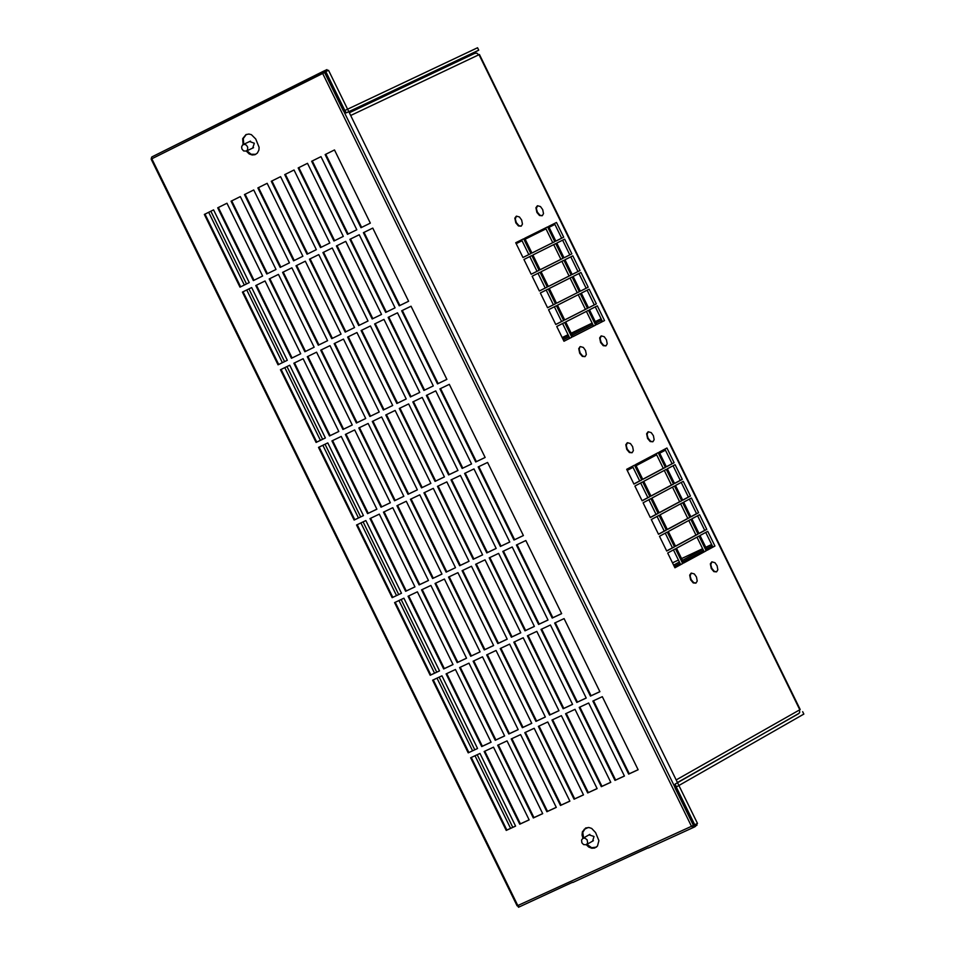 <?xml version="1.0" encoding="UTF-8"?>
<svg xmlns="http://www.w3.org/2000/svg" width="955" height="955" viewBox="0 0 955 955"><rect width="100%" height="100%" fill="white"/><g stroke="black" fill="none" stroke-linecap="round" stroke-linejoin="round"><path stroke-width="1.43" d="M435.552 71.482L443.418 67.602L435.552 71.482M442.308 67.757L450.187 63.866L442.308 67.757M349.721 111.568L357.671 107.64L349.721 111.568M249.613 141.531L254.328 143.238L252.693 148.085M422.814 77.964L478.742 50.185L346.247 112.881L343.358 110.816L324.043 71.398L322.408 72.222M151.547 157.551L151.714 158.84M343.358 110.816L344.707 110.171L325.404 70.766L324.043 71.398M346.247 112.881L344.707 110.171M589.02 834.849L594.01 836.485L592.601 841.14M517.706 905.591L518.517 907.25L564.632 885.93M572.773 882.504L640.113 851.502M648.326 848.04L694.237 827.102L674.958 787.744L676.259 787.004L695.538 826.362L694.237 827.102M674.958 787.744L675.066 784.127L799.06 713.313M676.259 787.004L803.847 714.089L802.654 711.666M676.271 786.598L675.066 784.127M345.03 110.41L477.548 47.75L478.742 50.185M586.215 844.769L587.659 843.05L587.146 839.851L584.949 838.144L582.801 838.383L581.559 840.054L581.87 842.776L583.577 844.59L586.215 844.769M246.318 151.093L247.62 149.649L247.691 147.166L246.45 145.196L244.599 144.336L242.534 144.993L241.603 146.915L241.937 149.04L243.621 150.938L246.318 151.093L249.219 153.946L252.192 154.997L254.961 154.698L257.337 153.11L258.901 150.102L259.103 147.345L255.737 138.988L251.38 134.655L248.885 134.034L245.948 134.619L242.677 138.654L243.095 144.611M512.799 827.34L477.214 754.737M474.766 749.747L439.181 677.131M436.745 672.153L401.148 599.501M398.713 594.535L363.103 521.872M360.668 516.918L325.046 444.23M322.623 439.276L286.989 366.565M284.566 361.623L248.921 288.899M246.497 283.957L210.852 211.222M510.591 828.355L475.005 755.751M472.57 750.773L436.984 678.157M434.549 673.179L398.951 600.54M396.516 595.574L360.906 522.922M358.471 517.956L322.862 445.281M320.426 440.327L284.805 367.627M282.382 362.685L246.748 289.974M244.325 285.032L208.679 212.297M692.972 827.4L691.48 826.314L693.39 825.371M324.605 72.532L322.683 73.475L322.957 71.947M151.69 157.109L151.153 159.139L517.109 905.829L519.293 906.605M693.557 825.275L697.484 823.437L328.544 70.3L324.616 72.138L693.557 825.275M280.591 176.663L316.344 249.649L307.033 254.221L271.292 181.271L280.591 176.663L271.936 180.961L307.689 253.899M271.292 181.271L271.936 180.961M363.401 232.686L372.772 228.09L408.609 301.255L399.238 305.815L363.401 232.686L364.058 232.375L399.882 305.493L408.609 301.243M372.772 228.102L364.058 232.375M399.238 305.815L399.882 305.493M349.9 239.323L359.247 234.739L350.545 239.013L386.345 312.082L395.06 307.844L385.701 312.404L349.9 239.323L350.545 239.013M385.701 312.404L386.345 312.082M359.247 234.739L395.06 307.844M336.399 245.948L345.734 241.364L337.055 245.638L372.832 318.66L381.534 314.422L372.187 318.982L336.399 245.948L337.055 245.638M372.187 318.982L372.832 318.66M345.734 241.364L381.534 314.434M322.921 252.562L332.245 247.99L323.578 252.251L359.331 325.237L368.021 320.999L358.686 325.56L322.921 252.562L323.578 252.251M358.686 325.56L359.331 325.237M332.245 247.99L368.021 321.011M401.661 310.781L411.044 306.221L446.88 379.374L437.486 383.898L401.661 310.781M402.318 310.471L438.13 383.576L446.868 379.362M437.486 383.898L438.13 383.576M388.136 317.37L397.495 312.81L433.307 385.916L423.925 390.44L388.136 317.37M388.781 317.048L424.569 390.106L433.307 385.904M423.925 390.44L424.569 390.106M374.611 323.948L383.97 319.4L419.758 392.445L410.387 396.97L374.611 323.948M375.267 323.626L411.032 396.635L419.746 392.433M410.387 396.97L411.032 396.635M361.109 330.514L370.456 325.965L406.221 398.975L396.862 403.488L361.109 330.514M361.766 330.191L397.519 403.153L406.221 398.963M396.862 403.488L397.519 403.153M439.921 388.864L449.316 384.34L485.14 457.469L475.733 461.969L439.921 388.864M440.565 388.554L476.378 461.635L485.128 457.457M475.733 461.969L476.378 461.635M426.36 395.406L435.743 390.882L471.555 463.963L462.148 468.451L426.36 395.406M427.016 395.084L462.793 468.129L471.543 463.951M462.148 468.451L462.793 468.129M412.823 401.924L422.194 397.411L457.97 470.457L448.587 474.933L412.823 401.924M413.467 401.613L449.232 474.599L457.97 470.433M448.587 474.933L449.232 474.599M399.297 408.442L408.656 403.929L444.421 476.927L435.05 481.404L399.297 408.442M399.954 408.131L435.683 481.069L444.409 476.903M435.05 481.404L435.683 481.069M437.474 486.358L446.845 481.893L482.609 554.867L473.214 559.308L437.474 486.358M438.13 486.047L473.859 558.973L482.585 554.843M473.214 559.308L473.859 558.973M451.023 479.899L460.406 475.411L496.182 548.445L486.787 552.897L451.023 479.899M451.679 479.589L487.42 552.551L496.17 548.409M486.787 552.897L487.42 552.551M464.584 473.417L473.978 468.929L509.779 542.01L500.372 546.463L464.584 473.417M465.24 473.107L501.005 546.129L509.767 541.974M500.372 546.463L501.005 546.129M478.169 466.935L487.575 462.447L523.4 535.564L513.969 540.029L478.169 466.935M478.813 466.625L514.614 539.682L523.388 535.54M513.969 540.029L514.614 539.682M516.404 544.995L525.835 540.53L561.647 613.647L552.205 618.064L516.404 544.995M517.061 544.684L552.838 617.718L561.624 613.599M552.205 618.064L552.838 617.718M502.796 551.429L512.214 546.976L548.015 620.034L538.584 624.451L502.796 551.429M503.452 551.119L539.217 624.116L547.991 619.998M538.584 624.451L539.217 624.116M489.211 557.851L498.617 553.399L534.394 626.42L524.975 630.837L489.211 557.851M489.867 557.541L525.608 630.491L534.37 626.385M524.975 630.837L525.608 630.491M475.65 564.274L485.033 559.833L520.785 632.795L511.379 637.212L475.65 564.274M476.294 563.963L512.023 636.866L520.773 632.759M511.379 637.212L512.023 636.866M513.814 642.166L523.209 637.749L558.962 710.711L549.543 715.092L513.814 642.166M514.47 641.856L550.176 714.734L558.938 710.663M549.543 715.092L550.176 714.734M527.399 635.791L536.817 631.374L572.582 704.384L563.152 708.765L527.399 635.791M528.055 635.481L563.784 708.419L572.558 704.336M563.152 708.765L563.784 708.419M541.008 629.417L550.438 625L586.227 698.045L576.784 702.438L541.008 629.417M541.664 629.106L577.417 702.08L586.203 697.998M576.784 702.438L577.417 702.08M554.64 623.03L564.083 618.613L599.895 691.707L590.429 696.1L554.64 623.03M555.297 622.72L591.073 695.741L599.871 691.659M590.429 696.1L591.073 695.741M592.864 701.066L602.319 696.673L638.131 769.754L628.653 774.111L592.864 701.066M593.521 700.755L629.285 773.753L638.095 769.706M628.653 774.111L629.285 773.753M579.219 707.392L588.662 703.011L624.439 776.045L614.984 780.402L579.219 707.392M579.876 707.094L615.617 780.044L624.415 775.997M614.984 780.402L615.617 780.044M565.587 713.719L575.017 709.338L610.782 782.336L601.328 786.681L565.587 713.719M566.243 713.421L601.96 786.323L610.746 782.276M601.328 786.681L601.96 786.323M551.966 720.034L561.385 715.665L597.126 788.615L587.695 792.948L551.966 720.034M552.623 719.736L588.328 792.59L597.102 788.555M587.695 792.948L588.328 792.59M267.149 183.312L302.89 256.25L293.591 260.822L257.862 187.92L267.149 183.312L258.519 187.61L294.247 260.5M257.862 187.92L258.519 187.61M253.732 189.961L289.449 262.852L280.161 267.424L244.456 194.557L253.732 189.961L245.113 194.247L280.818 267.102M244.456 194.557L245.113 194.247M240.338 196.599L276.031 269.453L266.755 274.001L231.074 201.195L240.338 196.599L231.731 200.884L267.412 273.691M231.074 201.195L231.731 200.884M226.956 203.236L262.625 276.031L253.362 280.591L217.704 207.82L226.956 203.236L218.361 207.51L254.018 280.269M217.704 207.82L218.361 207.51M204.346 214.433L213.586 209.861L249.243 282.608L239.992 287.157L204.346 214.433L205.003 214.123L240.648 286.834M213.598 209.861L205.003 214.123M309.456 259.175L318.779 254.603L310.112 258.853L345.853 331.791L354.532 327.565L345.197 332.113L309.456 259.175L310.112 258.853M345.197 332.113L345.853 331.791M318.779 254.603L354.532 327.577M296.014 265.776L305.314 261.204L296.671 265.454L332.388 338.345L341.054 334.131L331.731 338.667L296.014 265.776L296.671 265.454M331.731 338.667L332.388 338.345M305.314 261.204L341.054 334.131M282.584 272.366L291.884 267.806L283.241 272.056L318.934 344.898L327.589 340.684L318.29 345.221L282.584 272.366L283.241 272.056M318.29 345.221L318.934 344.898M291.884 267.806L327.589 340.684M269.179 278.956L278.454 274.395L269.835 278.633L305.505 351.428L314.147 347.226L304.86 351.75L269.179 278.956L269.835 278.633M304.86 351.75L305.505 351.428M278.454 274.395L314.147 347.226M255.785 285.533L265.048 280.973L300.718 353.768L291.442 358.28L255.785 285.533L256.441 285.211L292.087 357.958L300.718 353.756M265.06 280.985L256.441 285.211M291.442 358.28L292.087 357.958M242.415 292.099L251.666 287.55L243.059 291.776L278.693 364.476L287.312 360.286L278.036 364.81L242.415 292.099L243.059 291.776M278.036 364.81L278.693 364.476M251.666 287.55L287.312 360.298M347.632 337.067L356.955 332.531L392.708 405.493L383.361 410.005L347.632 337.067M348.277 336.757L384.006 409.671L392.696 405.481M383.361 410.005L384.006 409.671M334.166 343.621L343.478 339.085L379.207 411.999L369.872 416.499L334.166 343.621M334.811 343.311L370.516 416.177L379.195 411.987M369.872 416.499L370.516 416.177M320.713 350.163L330.012 345.638L365.729 418.505L356.406 423.005L320.713 350.163M321.369 349.852L357.051 422.671L365.717 418.493M356.406 423.005L357.051 422.671M307.283 356.704L316.571 352.18L352.252 424.999L342.952 429.487L307.283 356.704M307.928 356.382L343.597 429.153L352.252 424.987M342.952 429.487L343.597 429.153M293.865 363.222L303.141 358.71L338.81 431.481L329.511 435.969L293.865 363.222M294.522 362.912L330.155 435.635L338.798 431.469M329.511 435.969L330.155 435.635M280.46 369.74L289.735 365.228L325.38 437.963L316.093 442.44L280.46 369.74M281.116 369.43L316.738 442.105L325.369 437.951M316.093 442.44L316.738 442.105M385.784 414.959L395.131 410.447L430.872 483.397L421.513 487.874L385.784 414.959M386.441 414.637L422.158 487.539L430.872 483.373M421.513 487.874L422.158 487.539M372.295 421.453L381.63 416.953L417.359 489.855L408 494.32L372.295 421.453M372.951 421.143L408.645 493.986L417.347 489.831M408 494.32L408.645 493.986M358.829 427.947L368.152 423.459L403.846 496.314L394.511 500.766L358.829 427.947M359.486 427.637L395.155 500.432L403.834 496.29M394.511 500.766L395.155 500.432M345.376 434.43L354.687 429.941L390.356 502.76L381.033 507.212L345.376 434.43M346.02 434.119L381.678 506.878L390.344 502.736M381.033 507.212L381.678 506.878M331.934 440.912L341.233 436.423L376.891 509.194L367.568 513.635L331.934 440.912M332.591 440.589L368.224 513.301L376.879 509.17M367.568 513.635L368.224 513.301M318.504 447.382L327.792 442.905L363.437 515.616L354.126 520.057L318.504 447.382M319.161 447.059L354.783 519.723L363.425 515.593M354.126 520.057L354.783 519.723M401.482 593.258L392.159 597.675L356.549 524.999L365.849 520.559L401.482 593.258L392.159 597.675M357.206 524.689L392.803 597.329M414.959 586.883L405.636 591.3L369.991 518.577L379.314 514.136L414.959 586.883M370.647 518.267L406.269 590.954L405.636 591.3M406.269 590.954L414.948 586.859M428.461 580.497L419.114 584.914L383.456 512.155L392.78 507.702L428.461 580.497M384.113 511.844L419.758 584.579L419.114 584.914M419.758 584.579L428.437 580.473M441.962 574.098L432.615 578.527L396.934 505.72L406.269 501.256L441.962 574.098M397.59 505.41L433.26 578.193L432.615 578.527M433.26 578.193L441.95 574.074M455.499 567.7L446.128 572.129L410.435 499.274L419.782 494.809L455.499 567.7L446.128 572.129M411.092 498.964L446.773 571.794M423.948 492.828L433.307 488.351L469.036 561.289L459.665 565.73L423.948 492.828M424.593 492.505L460.31 565.384L469.024 561.254M459.665 565.73L460.31 565.384M462.089 570.684L471.472 566.243L507.201 639.17L497.806 643.575L462.089 570.684M462.745 570.374L498.45 643.228L507.177 639.134M497.806 643.575L498.45 643.228M448.552 577.083L457.923 572.654L493.628 645.532L484.245 649.925L448.552 577.083M449.208 576.772L484.889 649.579L493.616 645.485M484.245 649.925L484.889 649.579M435.038 583.469L444.397 579.052L480.079 651.883L470.708 656.276L435.038 583.469M435.695 583.159L471.352 655.93L480.067 651.847M470.708 656.276L471.352 655.93M421.537 589.856L430.884 585.439L466.541 658.222L457.182 662.615L421.537 589.856M422.194 589.545L457.827 662.269L466.529 658.186M457.182 662.615L457.827 662.269M408.048 596.242L417.383 591.825L453.028 664.561L443.681 668.942L408.048 596.242M408.704 595.932L444.326 668.596L453.004 664.525M443.681 668.942L444.326 668.596M439.527 670.888L430.192 675.269L394.582 602.605L403.905 598.2L439.527 670.888M395.239 602.295L430.836 674.922L430.192 675.269M430.836 674.922L439.503 670.852M477.56 748.505L468.213 752.85L432.615 680.199L441.95 675.83L477.56 748.505L468.213 752.85M433.272 679.888L468.857 752.492M491.085 742.226L481.726 746.571L446.104 673.884L455.451 669.503L491.085 742.226M446.761 673.573L482.359 746.225L481.726 746.571M482.359 746.225L491.061 742.178M504.622 735.947L495.251 740.292L459.606 667.557L468.965 663.164L504.622 735.947M460.262 667.247L495.896 739.946L495.251 740.292M495.896 739.946L504.61 735.899M518.183 729.644L508.8 734.001L473.131 661.218L482.502 656.825L518.183 729.644M473.787 660.908L509.433 733.655L508.8 734.001M509.433 733.655L518.159 729.596M531.756 723.341L522.361 727.71L486.68 654.879L496.051 650.474L531.756 723.341M487.337 654.569L522.994 727.352L522.361 727.71M522.994 727.352L531.732 723.293M500.229 648.517L509.624 644.124L545.353 717.026L535.946 721.395L500.229 648.517M500.886 648.218L536.579 721.049L545.329 716.99M535.946 721.395L536.579 721.049M538.369 726.349L547.776 721.98L583.493 794.882L574.074 799.216L538.369 726.349M539.026 726.051L574.707 798.858L583.469 794.835M574.074 799.216L574.707 798.858M524.784 732.652L534.179 728.295L569.884 801.15L560.466 805.471L524.784 732.652M525.441 732.342L561.098 805.113L569.86 801.09M560.466 805.471L561.098 805.113M511.223 738.943L520.606 734.598L556.288 807.393L546.881 811.726L511.223 738.943M511.88 738.645L547.513 811.368L556.264 807.345M546.881 811.726L547.513 811.368M497.674 745.234L507.045 740.889L542.703 813.648L533.32 817.958L497.674 745.234M498.331 744.924L533.952 817.599L542.679 813.588M533.32 817.958L533.952 817.599M484.149 751.513L493.508 747.168L529.142 819.879L519.759 824.201L484.149 751.513M484.806 751.203L520.403 823.843L529.118 819.832M519.759 824.201L520.403 823.843M470.636 757.781L479.983 753.447L515.593 826.111L506.234 830.42L470.636 757.781M471.293 757.482L506.866 830.062L515.569 826.063M506.234 830.42L506.866 830.062M582.968 838.287L582.061 835.124L582.395 831.769L585.797 827.961L589.02 827.543L591.682 828.427L595.574 832.569L598.904 840.651L597.46 846.094L594.667 848.04L591.79 848.243L588.734 847.049L586.298 844.721M586.931 844.363L591.646 847.718L596.481 847.145M585.522 828.081L582.777 832.378L583.601 837.929M246.975 150.783L251.081 154.244L255.809 154.316M246.342 134.44L243.286 138.523L243.752 144.289M334.489 149.947L370.337 223.124L360.978 227.72L325.142 154.579L334.489 149.947L325.798 154.268L361.623 227.409M325.142 154.579L325.798 154.268M311.652 161.264L320.987 156.644L356.812 229.761L347.465 234.357L311.652 161.264L312.309 160.953L348.109 234.035M320.987 156.656L312.309 160.953M307.498 163.317L343.311 236.398L333.964 240.994L298.175 167.937L307.498 163.317L298.831 167.626L334.62 240.672M298.175 167.937L298.831 167.626M294.033 169.99L329.821 243.024L320.486 247.608L284.721 174.61L294.033 169.99L285.378 174.299L321.143 247.285M284.721 174.61L285.378 174.299M322.766 71.577L151.917 156.907L323.22 71.816M323.041 71.434L326.968 69.608L327.541 70.766M695.383 826.039L697.043 825.084L696.505 823.986M627.22 442.81L625.812 444.72L626.766 449.399L629.381 452.515L631.935 452.742M627.399 442.702L630.443 443.55L632.616 446.63L633.368 450.629L632.174 452.658L629.882 452.276L627.268 449.16L626.253 445.543L627.399 442.702M601.053 336.005L599.668 337.891L600.611 342.558L603.238 345.674L605.792 345.901M601.256 335.885L604.252 336.721L606.449 339.789L607.213 343.788L606.043 345.806L603.739 345.424L601.113 342.32L600.098 338.703L601.256 335.885M580.139 346.725L578.742 348.611L579.697 353.29L582.335 356.406L584.902 356.633M580.342 346.593L583.35 347.441L585.546 350.509L586.322 354.52L585.14 356.549L582.837 356.167L580.198 353.052L579.184 349.423L579.888 346.808M537.283 205.886L535.922 207.736L536.877 212.404L539.527 215.52L542.094 215.746M537.522 205.743L540.494 206.567L542.703 209.623L543.502 213.622L542.333 215.651L540.029 215.281L537.379 212.165L536.352 208.548L537.522 205.743M516.213 216.284L514.841 218.146L515.807 222.837L518.458 225.953L521.036 226.168M516.452 216.14L519.436 216.976L521.657 220.032L522.457 224.043L521.287 226.084L518.959 225.714L516.309 222.587L515.282 218.958L516.452 216.14M648.015 431.875L646.619 433.773L647.574 438.44L650.188 441.544L652.731 441.783M648.206 431.756L651.226 432.615L653.399 435.683L654.151 439.67L652.969 441.688L650.677 441.306L648.075 438.202L647.06 434.585L648.206 431.756M691.11 573.179L689.689 575.125L690.62 579.804L693.223 582.908L695.765 583.147M691.253 573.084L694.333 573.943L696.482 577.035L697.21 581.034L696.004 583.051L693.724 582.669L691.122 579.566L690.131 575.937L691.253 573.084M711.75 561.934L710.341 563.868L711.272 568.535L713.863 571.627L716.393 571.866M711.905 561.838L714.961 562.698L717.11 565.778L717.838 569.777L716.644 571.782L714.364 571.4L711.773 568.297L710.783 564.68L711.905 561.838M798.356 713.851L677.441 782.527L798.356 713.851L799.693 712.466L799.514 709.935L800.195 709.505L479.446 54.495L478.718 54.829L476.82 53.122L474.659 53.42L349.339 112.75L474.635 53.432M588.196 287.216L580.354 291.18L588.196 287.216L580.986 272.497L573.143 276.449L580.354 291.18M586.131 288.207L578.945 273.536M580.031 270.54L572.188 274.491L564.978 259.76L572.821 255.833L580.031 270.54L577.966 271.542L570.78 256.859M572.176 274.455L577.966 271.542M571.866 253.863L564.011 257.802L571.866 253.863L564.656 239.156L556.801 243.071L564.011 257.802M569.801 254.866L562.614 240.183M563.701 237.198L555.846 241.114L548.636 226.383L556.49 222.479L563.701 237.198L561.647 238.189L554.449 223.494M555.834 241.09L561.647 238.189M554.795 241.639L531.935 253.039L554.795 241.639L547.585 226.908L524.701 238.273L531.935 253.039M552.73 242.642L545.532 227.923M562.973 258.328L540.124 269.776L532.902 255.009L555.75 243.597L562.973 258.328L560.907 259.33L553.709 244.623M540.112 269.752L560.907 259.33M571.138 275.016L548.325 286.512L541.091 271.745L563.928 260.285L571.138 275.016L569.085 276.019L561.886 261.312M548.313 286.476L569.085 276.019M579.315 291.705L556.514 303.236L579.315 291.705L572.105 276.974L549.292 288.47L556.514 303.236M577.25 292.696L570.063 278.012M587.48 308.393L564.715 319.973L557.481 305.206L580.27 293.663L587.48 308.393L585.427 309.384L578.229 294.701M564.692 319.925L585.427 309.384M595.657 325.082L572.905 336.697L565.682 321.942L588.447 310.351L595.657 325.082L593.592 326.073L586.406 311.39M572.881 336.649L593.592 326.073M530.885 253.564L522.97 257.516L515.724 242.737L523.65 238.798L530.885 253.564L528.819 254.567L521.597 239.824M522.958 257.492L528.819 254.567M539.074 270.301L531.171 274.264L523.937 259.485L531.84 255.534L539.074 270.301L537.02 271.304L529.798 256.561M531.159 274.24L537.02 271.304M547.275 287.037L539.372 291.012L532.138 276.234L540.041 272.271L547.275 287.037L545.21 288.04L537.987 273.297M539.36 290.988L545.21 288.04M555.464 303.774L547.573 307.761L540.339 292.982L548.242 289.007L555.464 303.774L553.399 304.764L546.188 290.034M547.561 307.725L553.399 304.764M563.665 320.498L555.774 324.509L548.54 309.73L556.431 305.743L563.665 320.498L561.6 321.501L554.389 306.77M555.75 324.473L561.6 321.501M571.854 337.234L563.975 341.257L556.741 326.479L564.632 322.468L571.854 337.234L569.789 338.225L562.579 323.506M563.951 341.21L569.789 338.225M674.135 462.721L666.387 466.84L659.177 452.121L666.936 448.014L674.135 462.721L672.069 463.7L664.919 449.089M666.339 466.744L672.069 463.7M682.3 479.386L674.552 483.517L667.342 468.81L675.101 464.679L682.3 479.386L680.235 480.365L673.084 465.754M674.505 483.421L680.235 480.365M690.465 496.051L682.718 500.205L675.507 485.486L683.255 481.344L690.465 496.051L688.388 497.03L681.237 482.43M682.67 500.098L688.388 497.03M698.618 512.716L690.883 516.882L683.685 502.163L691.42 498.009L698.618 512.716L696.553 513.695L689.403 499.095M690.835 516.774L696.553 513.695M706.784 529.38L699.048 533.558L691.85 518.84L699.585 514.673L706.784 529.38L704.706 530.347L697.568 515.76M699 533.439L704.706 530.347M714.937 546.045L707.225 550.235L700.015 535.516L707.739 531.338L714.937 546.045L712.872 547.012L705.733 532.424M707.166 550.116L712.872 547.012L711.236 546.415M706.187 550.796L683.732 562.996L676.51 548.242L698.988 536.077L706.187 550.796L704.122 551.763L696.971 537.164M683.673 562.877L704.122 551.763M698.021 534.12L675.543 546.272L668.321 531.517L690.811 519.401L698.021 534.12L695.956 535.087L688.794 520.487M675.483 546.153L695.956 535.087M689.856 517.431L667.354 529.548L660.12 514.793L682.646 502.712L689.856 517.431L687.779 518.41L680.629 503.798M667.294 529.44L687.779 518.41M681.691 500.754L659.165 512.823L651.931 498.068L674.481 486.035L681.691 500.754L679.614 501.733L672.463 487.11M659.105 512.716L679.614 501.733M673.514 484.078L650.976 496.099L643.742 481.344L666.303 469.359L673.514 484.078L671.449 485.056L664.286 470.433M650.916 496.003L671.449 485.056M665.349 467.389L642.775 479.374L635.553 464.619L658.138 452.67L665.349 467.389L663.283 468.368L656.121 453.744M642.739 479.279L663.283 468.368M641.736 479.935L633.929 484.078L626.695 469.311L634.514 465.169L641.736 479.935L639.671 480.914L632.485 466.243M633.881 483.982L639.671 480.914M649.925 496.66L642.13 500.826L634.884 486.047L642.703 481.893L649.925 496.66L647.86 497.639L640.674 482.979M642.07 500.718L647.86 497.639M658.126 513.384L650.319 517.562L643.085 502.796L650.892 498.629L658.126 513.384L656.049 514.363L648.875 499.704M650.271 517.455L656.049 514.363M666.315 530.109L658.52 534.299L651.286 519.532L659.081 515.354L666.315 530.109L664.238 531.087L657.064 516.428M658.473 534.191L664.238 531.087M674.505 546.833L666.721 551.047L659.487 536.268L667.282 532.078L674.505 546.833L672.427 547.812L665.253 533.165M666.662 550.928L672.427 547.812M682.694 563.557L674.922 567.783L667.688 553.017L675.472 548.803L682.694 563.557L680.617 564.524L673.454 549.889M674.863 567.664L680.617 564.524M604.515 320.558L596.696 324.545L604.515 320.558L597.317 305.839L589.486 309.826L596.696 324.545M602.462 321.549L595.275 306.877M596.362 303.881L588.531 307.868L581.32 293.137L589.151 289.174L596.362 303.881L594.297 304.872L587.11 290.201M588.507 307.82L594.297 304.872M582.037 328.233L585.881 326.324L582.037 328.233M562.602 338.452L568.44 335.48M571.532 333.892L592.243 323.327M595.335 321.751L601.113 318.803L595.263 321.62M601.769 320.14L595.98 323.088M592.9 324.664L572.188 335.241M569.096 336.817L563.259 339.789M562.161 337.557L568.07 334.716M571.197 333.211L592.148 323.112M602.39 321.405L600.552 320.749M554.903 224.425L549.089 227.314M545.985 228.854L525.155 239.204M522.051 240.744L516.178 243.668M665.444 450.175L659.702 453.207M656.646 454.831L636.09 465.706M633.022 467.329L627.22 470.397M672.499 562.841L678.432 560.06M681.572 558.591L702.629 548.719M705.757 547.251L711.642 544.493M692.614 554.055L696.446 552.109L692.614 554.055M711.642 544.505L705.936 547.609M702.892 549.256L682.443 560.358M679.387 562.006L673.621 565.145M712.299 545.842L706.581 548.934M703.537 550.593L683.088 561.695M680.044 563.355L674.278 566.482M588.256 827.484L584.102 829.394M691.48 826.314L322.683 73.475L151.821 158.793L517.801 905.543L691.48 826.314M648.218 847.801L638.752 852.123L648.218 847.813M572.654 882.265L563.259 886.55L572.654 882.265M676.176 779.937L799.514 709.935M478.718 54.829L350.688 115.483M799.801 709.768L479.016 54.686M589.844 834.384L582.801 838.383M593.425 840.675L586.442 844.65M253.553 147.679L246.294 151.105M250.473 141.125L243.203 144.551"/></g></svg>
